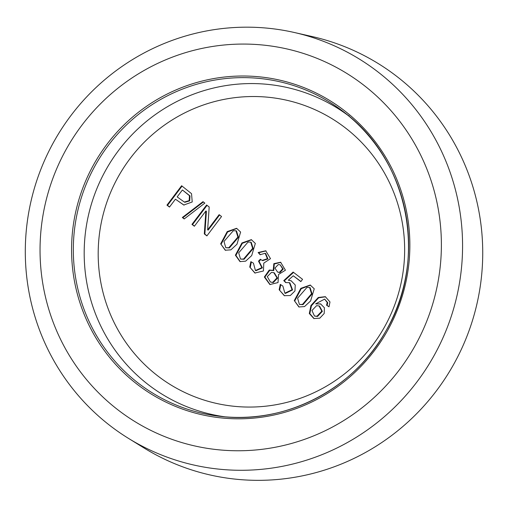<?xml version="1.0" encoding="UTF-8"?>
<svg xmlns="http://www.w3.org/2000/svg" width="508" height="508" viewBox="0 0 508 508"><rect width="100%" height="100%" fill="white"/><g stroke="black" fill="none" stroke-linecap="round" stroke-linejoin="round"><path stroke-width="0.76" d="M169.475 207.074L175.431 199.187L183.769 205.029L192.227 201.962L191.522 193.656L181.623 185.744L166.961 205.137L169.475 207.074M249.746 267.062L254.883 273.018L263.423 270.993L263.792 263.119L270.497 258.667L265.748 250.774L258.134 252.514L260.134 254.737L265.151 253.263L267.399 258.712L262.16 260.413L260.344 259.245L258.509 261.144L261.874 267.646L255.435 270.504L253.416 263.138L250.85 261.664L249.746 267.062L255.149 273.126M278.536 274.453L278.022 282.581L269.869 284.543L264.344 277.012L269.24 270.046L273.221 270.358L273.837 263.658L280.613 262.242L285.433 270.205L278.536 274.453M273.158 270.332L273.761 270.58L274.282 263.976L280.88 262.357M279.159 289.757L284.309 295.694L290.335 295.516L294.945 290.982L295.256 285.013L291.154 280.791L288.309 280.206L293.268 275.781L300.838 281.61L302.558 279.33L293.129 272.066L283.762 280.619L285.725 282.594L289.357 282.645L292.056 289.731L284.874 293.192L282.867 286.055L280.257 284.391L279.159 289.757L284.575 295.796M220.662 243.846L225.254 250.241L230.899 249.841L236.969 244.221L240.614 232.061L236.601 228.308L227.209 231.604L220.662 243.846L225.527 250.349M315.639 303.86L320.611 303.911L324.409 307.778L324.193 313.5L319.767 318.199L313.887 318.529L309.315 313.531L310.928 305.505L318.268 297.498L325.298 296.678L329.978 301.949L329.013 306.813L326.561 305.219L327.222 302.508L324.656 299.11L315.639 303.86L320.878 304.025M184.207 218.948L204.845 203.111L202.984 201.676L182.328 217.507L184.207 218.948M194.361 226.244L205.88 211.004L204.311 233.915L206.889 235.896L221.545 216.503L219.145 214.649L207.632 229.876L209.188 206.978L206.61 204.997L191.954 224.39L194.361 226.244M294.291 300.577L298.882 306.972L304.527 306.565L310.598 300.946L314.242 288.792L310.236 285.032L300.838 288.334L294.291 300.577L299.155 307.073M255.34 243.408L251.695 255.568L245.624 261.182L239.979 261.588L235.388 255.194L241.935 242.951L251.327 239.655L255.34 243.408M294.399 32.512L312.242 36.563A225.177 221.044 112.2 0 1 436.416 390.83A225.177 221.044 112.2 0 1 143.993 447.961L128.422 438.347A222.136 218.053 112.2 0 1 70.98 115.481A222.136 218.053 112.2 0 1 294.399 32.512A222.136 218.053 112.2 0 1 416.89 381.984A222.136 218.053 112.2 0 1 128.422 438.347M399.453 369.716A203.879 200.133 112.2 0 1 117.945 409.873A203.879 200.133 112.2 0 1 81.972 125.114A203.879 200.133 112.2 0 1 363.48 84.957A203.879 200.133 112.2 0 1 399.453 369.716M250.692 242.126L251.231 242.341L253.174 248.59L244.081 259.271L240.519 259.067L238.696 252.813L248.018 242.081L250.692 242.126L252.635 248.374L243.548 259.055L240.519 259.067M240.252 261.69L235.922 255.41L242.316 243.332L251.6 239.77M309.594 287.503L310.134 287.725L312.077 293.973L302.984 304.654L299.422 304.451L297.599 298.196L306.921 287.464L309.594 287.503L311.537 293.751L302.451 304.438L299.422 304.451M310.502 285.153L301.219 288.715L294.824 300.793M204.311 233.915L204.851 234.137L206.413 211.22L205.88 211.004M204.851 234.137L206.978 235.776M219.589 214.992L208.172 230.099L207.632 229.876M207.054 205.34L192.494 224.612L191.954 224.39M192.494 224.612L194.45 226.124M203.397 201.994L182.867 217.722L182.328 217.507M182.867 217.722L184.334 218.853M316.586 305.67L311.95 310.502L314.484 316.039L316.992 316.23L321.812 311.15L319.03 305.924L316.586 305.67M314.484 316.039L317.525 316.446L322.351 311.366L319.57 306.146L319.03 305.924M329.07 306.718L326.561 305.219M327.095 305.441L327.762 302.724L327.222 302.508M327.762 302.724L324.656 299.11M314.16 318.63L309.816 313.614L311.468 305.721L318.656 297.809L325.565 296.793M235.966 230.778L236.506 230.994L238.449 237.242L229.356 247.929L225.793 247.726L223.971 241.465L233.293 230.74L235.966 230.778L237.909 237.026L228.822 247.707L225.793 247.726M236.874 228.422L227.59 231.985L221.196 244.069M291.421 280.905L288.309 280.206M300.926 281.483L293.268 275.781M293.554 272.396L284.302 280.835L283.762 280.619M284.302 280.835L285.966 282.512M289.357 282.645L289.89 282.867L292.589 289.954L285.407 293.414L284.874 293.192M280.797 284.607L279.692 289.979M184.353 202.057L184.887 202.279L189.706 200.857L189.998 195.891L182.404 189.967L189.459 195.675L189.173 200.635L184.353 202.057L177.165 196.901L182.404 189.967M184.036 205.137L175.431 199.187M182.067 186.08L167.5 205.359L166.961 205.137M167.5 205.359L169.57 206.953M266.014 250.895L258.667 252.736L258.134 252.514M258.667 252.736L260.318 254.559M265.151 253.263L265.69 253.486L267.932 258.934L262.693 260.636L262.16 260.413M260.75 259.607L259.042 261.366L258.509 261.144M259.042 261.366L262.414 267.868L255.969 270.72L255.435 270.504M251.346 261.95L250.285 267.278M278.27 264.56L274.949 268.097L277.59 272.091L279.425 272.326L282.683 268.884L280.118 264.795L278.27 264.56M277.59 272.091L279.959 272.548L283.223 269.107L280.118 264.795M273.818 272.682L274.358 272.898L277.527 278.13L273.291 282.556L270.421 282.042L267.284 276.612L271.469 272.402L273.818 272.682L276.993 277.908L272.752 282.334L270.421 282.042M270.135 284.645L264.878 277.095L269.78 270.269L273.761 270.58M372.631 345.18A155.677 152.819 -67.8 0 0 345.161 127.743A155.677 152.819 -67.8 0 0 130.207 158.407A155.677 152.819 -67.8 0 0 157.677 375.844A155.677 152.819 -67.8 0 0 372.631 345.18M348.202 115.532A167.831 164.751 -67.8 0 0 118.707 150.279A167.831 164.751 -67.8 0 0 148.317 384.696A167.831 164.751 -67.8 0 0 224.987 416.827M343.535 111.792A170.332 167.202 -67.8 0 0 108.35 145.345A170.332 167.202 -67.8 0 0 86.252 314.979A170.332 167.202 -67.8 0 0 220.605 416.401A170.332 167.202 -67.8 0 0 373.59 349.695A170.332 167.202 -67.8 0 0 344.78 112.763A170.332 167.202 -67.8 0 0 343.535 111.792M106.909 144.329A171.85 168.694 112.2 0 1 344.195 110.477A171.85 168.694 112.2 0 1 374.517 350.501A171.85 168.694 112.2 0 1 137.236 384.346A171.85 168.694 112.2 0 1 106.909 144.329M348.494 115.684A5.842 1.073 -52.4 0 1 348.983 115.589M244.081 259.271L243.548 259.055M235.922 255.41L235.388 255.194M302.984 304.654L302.451 304.438M317.525 316.446L316.992 316.23M229.356 247.929L228.822 247.707M189.998 195.891L189.459 195.675M279.959 272.548L279.425 272.326M273.291 282.556L272.752 282.334M269.78 270.269L269.24 270.046M344.78 112.763C409.473 161.449 428.079 260.382 385.832 331.089C353.536 389.319 285.553 424.409 220.605 416.401"/></g></svg>
